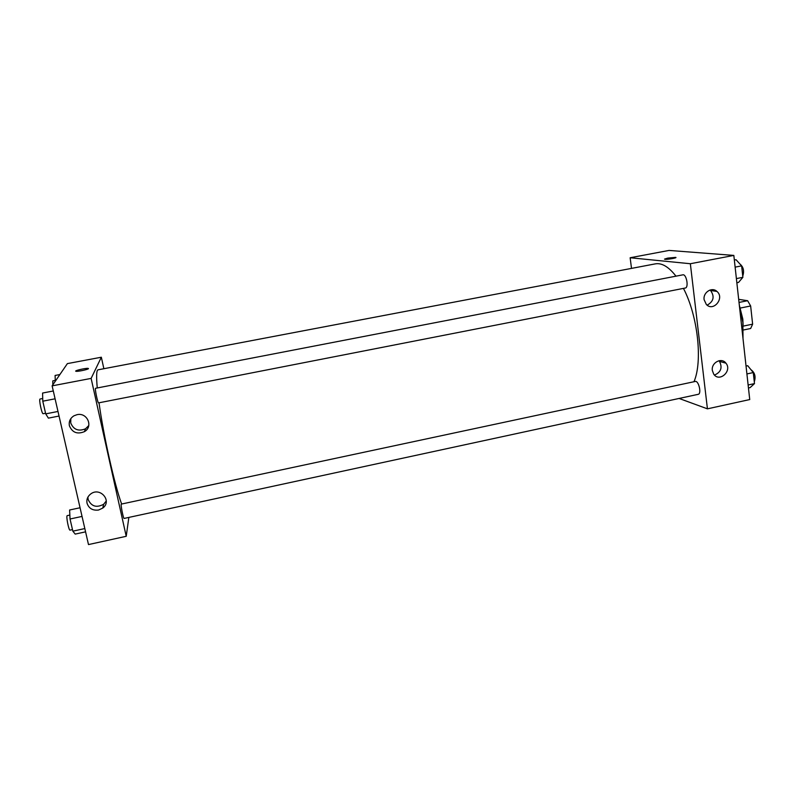 <?xml version="1.0" encoding="UTF-8"?>
<svg xmlns="http://www.w3.org/2000/svg" width="795" height="795" viewBox="0 0 795 795"><rect width="100%" height="100%" fill="white"/><g stroke="black" fill="none" stroke-linecap="round" stroke-linejoin="round"><path stroke-width="1.19" d="M738.674 299.337L747.628 300.709L750.649 305.976L752.627 324.171L750.649 328.504L743.365 330.005M743.196 326.109L752.627 324.171M740.384 308.043L750.649 305.976M739.022 302.438L747.628 300.709M739.32 305.171L742.808 319.043L743.096 324.847M739.37 305.648L742.878 322.522L743.007 338.65M719.793 361.496L720.995 360.572M631.508 268.392L630.147 257.749L669.062 250.425L733.835 255.414L749.735 399.567L707.431 408.839L679.109 398.454M664.789 259.259C666.796 259.756 678.165 257.779 675.621 257.381L667.77 258.097L675.621 257.381C678.165 257.779 666.796 259.746 664.789 259.259L667.77 258.097L664.501 259.11M630.147 257.749L690.348 263.731L733.835 255.414M704.102 299.665C702.929 292.391 711.992 286.588 716.941 291.427C724.98 298.006 713.363 312.216 706.308 304.425L704.102 299.665M712.33 370.46C711.058 362.679 721.552 357.064 725.924 363.166C732.553 370.887 719.346 382.783 713.711 374.157L712.33 370.46M690.348 263.731L707.431 408.839M707.153 305.171C713.672 301.444 714.814 296.555 710.571 290.493L709.985 290.036M714.476 375.071C720.926 372.249 722.615 367.707 719.525 361.427L718.899 360.741M685.26 288.038C688.987 287.661 686.443 273.798 682.835 274.841L95.559 388.288C94.575 388.099 97.755 403.433 98.58 402.876L685.26 288.038M698.209 394.32C701.796 393.883 698.686 380.388 695.257 381.461L121.327 504.09C120.393 503.901 123.354 518.976 124.149 518.429L698.209 394.32M693.975 381.739C702.82 361.526 697.871 315.863 683.452 288.396M675.979 276.173C668.724 266.822 661.847 262.728 655.348 263.861L98.053 369.824C96.473 370.222 96.215 376.264 97.258 387.96M121.645 504.02C114.639 485.248 103.479 435.541 99.027 402.787M126.226 536.297L91.127 378.4L52.122 385.863L88.493 544.575L126.226 536.297L128.85 517.406M103.867 368.721L101.343 357.223L91.127 378.4M77.016 414.682C87.291 412.178 93.562 426.716 84.399 431.655C77.254 434.537 72.256 432.569 69.384 425.732C68.678 421.479 70.218 418.16 74.015 415.775L77.016 414.682M98.57 510.032C92.687 510.738 88.841 508.452 87.033 503.195C86.367 499.558 87.549 496.517 90.57 494.073C100.011 486.5 112.512 500.93 102.774 508.065L98.57 510.032M101.343 357.223L67.386 363.613L52.122 385.863M70.844 418.587L70.715 422.94C73.547 429.688 78.486 431.635 85.532 428.793L88.782 425.554M87.927 497.074L88.116 499.439C91.316 506.465 96.503 508.065 103.658 504.259L106.272 500.979M88.454 368.632C88.325 369.456 77.97 371.682 76.091 371.285C73.14 370.957 85.751 367.936 88.116 368.393L88.454 368.632M88.464 368.562L88.116 368.403C86.228 368.005 75.763 370.261 75.744 371.066M59.873 374.554L55.093 375.459L55.312 381.212M52.818 384.85L52.808 380.875L55.282 380.398M80.056 507.767L69.622 509.993L70.04 518.996L72.852 531.159L75.187 534.101L85.582 531.845M70.04 518.996L82.044 516.422M72.852 531.159L84.826 528.566M72.494 529.599L70.04 530.126C68.787 530.782 65.836 515.558 67.237 515.647L69.861 515.081M53.295 390.981L42.592 393.038L42.781 401.197L45.712 413.867L48.386 418.14L59.039 416.043M42.781 401.197L55.084 398.812M45.712 413.867L57.985 411.462M45.573 413.251L43.169 413.718C41.857 414.374 38.617 398.901 40.088 399.01L42.711 398.504M746.038 366.058L747.707 365.7L753.272 372.567L754.485 383.607L750.112 387.612L748.453 387.97M746.903 373.928L753.272 372.567M748.125 384.989L754.485 383.607M754.286 381.819C755.975 376.591 754.853 372.547 750.917 369.665M734.341 260.045L736.041 259.717L741.626 265.878L742.878 277.326L738.545 282.424L736.846 282.752M735.127 267.13L741.626 265.878M736.389 278.598L742.878 277.326M742.749 276.133C744.418 271.016 743.484 266.971 739.936 264.01M716.941 291.427L710.571 290.493M725.924 363.166L719.525 361.427M84.399 431.655L85.532 428.793M102.774 508.065L103.658 504.259"/></g></svg>
